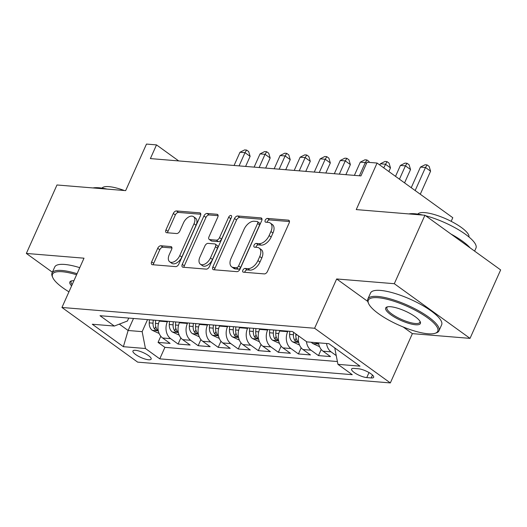 <?xml version="1.0" encoding="UTF-8"?>
<svg xmlns="http://www.w3.org/2000/svg" width="527" height="527" viewBox="0 0 527 527"><rect width="100%" height="100%" fill="white"/><g stroke="black" fill="none" stroke-linecap="round" stroke-linejoin="round"><path stroke-width="0.79" d="M242.868 270.193A2.141 1.258 -54.2 0 0 242.993 272.044A2.141 1.258 -54.2 0 0 243.402 272.189L264.317 273.908A3.057 1.792 -54.2 0 0 267.485 271.385L289.132 223A3.057 1.792 -54.2 0 0 288.954 220.358A3.057 1.792 -54.2 0 0 288.361 220.154L267.452 218.428A2.141 1.258 -54.2 0 0 265.233 220.2A2.141 1.258 -54.2 0 0 265.358 222.051A2.141 1.258 -54.2 0 0 265.766 222.196L268.474 222.414A9.789 5.738 -54.2 0 1 270.358 223.086A9.789 5.738 -54.2 0 1 270.924 231.537L269.119 235.569A9.789 5.738 -54.2 0 1 258.974 243.652L256.267 243.428A2.141 1.258 -54.2 0 0 254.047 245.2A2.141 1.258 -54.2 0 0 254.172 247.044A2.141 1.258 -54.2 0 0 254.587 247.189L257.295 247.413A9.789 5.738 -54.2 0 1 259.172 248.079A9.789 5.738 -54.2 0 1 259.745 256.53L257.94 260.569A9.789 5.738 -54.2 0 1 247.795 268.651L245.088 268.427A2.141 1.258 -54.2 0 0 242.868 270.193M259.172 248.079L261.221 249.561A9.789 5.738 -54.2 0 1 261.787 258.013L259.989 262.044A9.789 5.738 -54.2 0 1 249.838 270.127L247.137 269.903A2.141 1.258 -54.2 0 0 244.917 271.668A2.141 1.258 -54.2 0 0 244.712 272.294M289.468 221.551L269.495 219.911A2.141 1.258 -54.2 0 0 267.281 221.676A2.141 1.258 -54.2 0 0 267.077 222.302M270.358 223.086L272.4 224.561A9.789 5.738 -54.2 0 1 272.973 233.013L271.168 237.045A9.789 5.738 -54.2 0 1 261.023 245.127L258.316 244.903A2.141 1.258 -54.2 0 0 256.096 246.676A2.141 1.258 -54.2 0 0 255.898 247.301M148.594 359.77A9.973 2.694 -155.9 0 0 151.144 359.111A9.973 2.694 -155.9 0 0 146.012 354.019A9.973 2.694 -155.9 0 0 135.498 350.31A9.973 2.694 -155.9 0 0 132.942 350.969A9.973 2.694 -155.9 0 0 138.074 356.061A9.973 2.694 -155.9 0 0 148.594 359.77M160.9 245.753A3.057 1.792 -54.2 0 0 157.725 248.283L151.657 261.853A3.057 1.792 -54.2 0 0 151.835 264.495A3.057 1.792 -54.2 0 0 152.422 264.706L175.649 266.616A3.057 1.792 -54.2 0 0 178.818 264.093L200.458 215.708A3.057 1.792 -54.2 0 0 200.28 213.066A3.057 1.792 -54.2 0 0 199.693 212.855L176.466 210.945A3.057 1.792 -54.2 0 0 173.297 213.475L165.965 229.871A3.057 1.792 -54.2 0 0 166.143 232.512A3.057 1.792 -54.2 0 0 166.73 232.717L176.67 233.54A3.057 1.792 -54.2 0 0 179.839 231.01L183.475 222.881A8.182 4.796 -54.2 0 1 193.534 216.683A8.182 4.796 -54.2 0 1 194.008 223.744L179.76 255.595A8.182 4.796 -54.2 0 1 169.707 261.8A8.182 4.796 -54.2 0 1 169.226 254.732L171.604 249.423A3.057 1.792 -54.2 0 0 171.427 246.781A3.057 1.792 -54.2 0 0 170.84 246.57L160.9 245.753L162.942 247.235A3.057 1.792 -54.2 0 0 159.773 249.758L153.7 263.335A3.057 1.792 -54.2 0 0 153.364 264.785M403.135 326.957L412.377 333.631L470.025 338.374L394.308 283.704L424.933 215.247L356.252 209.594L377.082 163.047L367.055 162.217L360.929 175.913L150.379 158.594L156.506 144.899L146.48 144.075L125.65 190.629L56.975 184.977L26.35 253.441L52.384 272.235M394.308 283.704L336.661 278.961L314.612 328.255L61.949 307.472L84.004 258.184L26.35 253.441M212.868 266.893A3.057 1.792 -54.2 0 0 213.046 269.534A3.057 1.792 -54.2 0 0 213.633 269.738L236.86 271.649A3.057 1.792 -54.2 0 0 240.029 269.126L261.675 220.741A3.057 1.792 -54.2 0 0 261.497 218.099A3.057 1.792 -54.2 0 0 260.905 217.895L237.684 215.984A3.057 1.792 -54.2 0 0 234.508 218.507L212.868 266.893L214.917 268.368A3.057 1.792 -54.2 0 0 214.575 269.817M206.255 269.132L183.027 267.222A3.057 1.792 -54.2 0 1 182.441 267.018A3.057 1.792 -54.2 0 1 182.263 264.376L203.903 215.991A3.057 1.792 -54.2 0 1 207.071 213.468L217.012 214.285A3.057 1.792 -54.2 0 1 217.605 214.489A3.057 1.792 -54.2 0 1 217.783 217.131L209.002 236.755A3.057 1.792 -54.2 0 0 209.179 239.396A3.057 1.792 -54.2 0 0 209.772 239.601L216.36 240.147A3.057 1.792 -54.2 0 0 219.535 237.618L228.672 217.19A2.141 1.258 -54.2 0 1 231.3 215.569A2.141 1.258 -54.2 0 1 231.425 217.42L209.423 266.609A3.057 1.792 -54.2 0 1 206.255 269.132M424.933 215.247L500.65 269.916L470.025 338.374M160.801 336.266L158.054 342.405L170.083 343.393L162.619 337.998L170.636 338.657A12.464 9.519 -85.3 0 1 167.349 321.793L167.586 321.266M180.853 337.912L178.106 344.052L190.135 345.04L182.671 339.645L190.688 340.31A12.464 9.519 -85.3 0 1 187.401 323.446L187.638 322.919M200.906 339.566L198.159 345.699L210.187 346.694L202.724 341.298L210.741 341.957A12.464 9.519 -85.3 0 1 207.454 325.093L207.691 324.566M220.958 341.213L218.211 347.352L230.24 348.34L222.776 342.945L230.793 343.604A12.464 9.519 -85.3 0 1 227.506 326.74L227.743 326.213M241.01 342.86L238.263 348.999L250.299 349.987L242.828 344.599L250.845 345.257A12.464 9.519 -85.3 0 1 247.558 328.393L247.795 327.866M261.063 344.513L258.316 350.646L270.351 351.641L262.881 346.246L270.898 346.904A12.464 9.519 -85.3 0 1 267.611 330.04L267.848 329.513M281.115 346.16L278.368 352.299L290.403 353.288L282.933 347.892L290.95 348.558A12.464 9.519 -85.3 0 1 287.663 331.694L287.9 331.16M301.167 347.813L298.42 353.946L310.456 354.934L302.985 349.546L311.002 350.205A12.464 9.519 -85.3 0 1 306.464 341.615M321.22 349.46L318.473 355.6L330.508 356.588L323.038 351.193A12.464 9.519 -85.3 0 1 318.525 342.846M162.619 337.998A12.464 9.519 94.7 0 1 159.332 321.134L159.569 320.607M182.671 339.645A12.464 9.519 94.7 0 1 179.384 322.787L179.621 322.254M202.724 341.298A12.464 9.519 94.7 0 1 199.437 324.434L199.674 323.907M222.776 342.945A12.464 9.519 94.7 0 1 219.489 326.081L219.726 325.554M242.828 344.599A12.464 9.519 94.7 0 1 239.541 327.735L239.778 327.208M262.881 346.246A12.464 9.519 94.7 0 1 259.594 329.382L259.831 328.855M282.933 347.892A12.464 9.519 94.7 0 1 279.646 331.028L279.883 330.501M358.485 368.781L354.072 368.419A9.657 2.609 -155.9 0 0 351.595 369.058A9.657 2.609 -155.9 0 0 356.568 373.992A9.657 2.609 -155.9 0 0 366.759 377.582L371.173 377.945A9.657 2.609 -155.9 0 0 373.643 377.306A9.657 2.609 -155.9 0 0 368.669 372.372A9.657 2.609 -155.9 0 0 358.485 368.781M314.612 328.255L390.329 382.925L137.666 362.141L61.949 307.472M158.054 342.405L164.911 347.352L159.767 358.854L352.267 374.684L337.945 364.341L334.744 347.919M159.767 358.854L145.439 348.512L123.384 346.694L92.278 324.237L114.333 326.048L100.011 315.706L292.511 331.542L306.839 341.885L328.894 343.703L360 366.16L337.945 364.341M336.239 355.593L331.055 351.852A12.464 9.519 -85.3 0 1 326.549 343.505M318.473 355.6L311.002 350.205M298.42 353.946L290.95 348.558M278.368 352.299L270.898 346.904M258.316 350.646L250.845 345.257M238.263 348.999L230.793 343.604M218.211 347.352L210.741 341.957M198.159 345.699L190.688 340.31M178.106 344.052L170.636 338.657M164.911 347.352L337.399 361.542M133.496 318.466L128.12 330.495L142.152 331.648L147.534 319.619M451.178 221.333L452.792 217.71L377.082 163.047M412.377 333.631L390.329 382.925M178.693 160.919L156.506 144.899M119.313 324.131L128.12 330.495L123.384 346.694M128.733 318.071L127.422 321.009L114.333 326.048M298.657 335.976A12.464 9.519 94.7 0 0 302.985 349.546M142.152 331.648L145.439 348.512M336.661 278.961L367.747 301.411M262.011 219.291L239.726 217.46A3.057 1.792 -54.2 0 0 236.557 219.983L214.917 268.368M236.379 267.709A2.141 1.258 -54.2 0 0 238.599 265.944L257.598 223.474A2.141 1.258 -54.2 0 0 257.472 221.623A2.141 1.258 -54.2 0 0 257.057 221.478L254.205 221.241A9.789 5.738 -54.2 0 0 244.06 229.324L231.076 258.355A9.789 5.738 -54.2 0 0 231.643 266.807A9.789 5.738 -54.2 0 0 233.527 267.472L236.379 267.709L238.421 269.185A2.141 1.258 -54.2 0 0 240.641 267.42L238.599 265.944M257.472 221.623L259.515 223.099A2.141 1.258 -54.2 0 1 259.64 224.95L240.641 267.42M231.643 266.807L233.692 268.289A9.789 5.738 -54.2 0 0 235.569 268.954L233.527 267.472M238.421 269.185L235.569 268.954M218.119 215.681L209.12 214.944A3.057 1.792 -54.2 0 0 205.952 217.467L184.305 265.852A3.057 1.792 -54.2 0 0 183.969 267.301M209.179 239.396L211.228 240.872A3.057 1.792 -54.2 0 0 211.814 241.083L218.409 241.623A3.057 1.792 -54.2 0 0 221.577 239.1L230.721 218.672L228.672 217.19M231.234 217.842A2.141 1.258 -54.2 0 0 230.721 218.672M199.898 257.117A8.182 4.796 -54.2 0 0 200.372 264.179A8.182 4.796 -54.2 0 0 210.425 257.98L215.444 246.761A3.057 1.792 -54.2 0 0 215.266 244.12A3.057 1.792 -54.2 0 0 214.68 243.909L208.086 243.369A3.057 1.792 -54.2 0 0 204.917 245.892L199.898 257.117M200.372 264.179L202.421 265.661A8.182 4.796 -54.2 0 0 212.473 259.455L210.425 257.98M215.266 244.12L217.315 245.595A3.057 1.792 -54.2 0 1 217.493 248.237L212.473 259.455M171.94 247.973L162.942 247.235M169.707 261.8L171.749 263.276A8.182 4.796 -54.2 0 0 181.808 257.077L179.76 255.595M193.534 216.683L195.576 218.158A8.182 4.796 -54.2 0 1 196.051 225.227L181.808 257.077M200.8 214.258L178.515 212.427A3.057 1.792 -54.2 0 0 175.346 214.95L168.008 231.346A3.057 1.792 -54.2 0 0 167.672 232.796M420.282 194.239L430.592 171.189L425.473 167.494L420.46 167.085L411.238 187.704M415.164 190.543L425.473 167.494L427.094 164.918L429.143 166.4L430.592 171.189M420.46 167.085L425.091 164.753L427.094 164.918M428.003 333.769A38.016 10.276 -155.9 0 0 435.164 333.275A38.016 10.276 -155.9 0 0 422.489 314.402A38.016 10.276 -155.9 0 0 378.07 297.715A38.016 10.276 -155.9 0 0 368.557 303.48A38.016 10.276 -155.9 0 0 392.529 322.109A38.016 10.276 -155.9 0 0 428.003 333.769M368.557 303.48L368.077 302.353A38.952 10.533 24.1 0 1 367.853 299.013A38.952 10.533 24.1 0 1 377.826 296.451A38.952 10.533 24.1 0 1 418.912 310.93A38.952 10.533 24.1 0 1 438.958 330.824A38.952 10.533 24.1 0 1 436.323 332.886L435.164 333.275M415.52 324.757A19.005 5.138 24.1 0 1 393.313 316.411A19.005 5.138 24.1 0 1 386.976 306.977A19.005 5.138 24.1 0 1 390.553 306.727A19.005 5.138 24.1 0 1 408.293 312.557A19.005 5.138 24.1 0 1 420.282 321.872A19.005 5.138 24.1 0 1 415.52 324.757M387.622 306.806A18.07 4.888 -155.9 0 0 386.91 307.537A18.07 4.888 -155.9 0 0 396.212 316.773A18.07 4.888 -155.9 0 0 415.276 323.492A18.07 4.888 -155.9 0 0 419.9 322.3A18.07 4.888 -155.9 0 0 419.973 321.279M408.794 213.916A38.952 10.533 24.1 0 1 414.821 213.751A38.952 10.533 24.1 0 1 422.911 215.082M425.638 215.754A38.952 10.533 24.1 0 1 461.586 231.649A38.952 10.533 24.1 0 1 475.953 248.125L474.616 251.115M450.98 234.054A38.952 10.533 24.1 0 1 470.163 247.901M417.832 214.107A28.043 7.582 24.1 0 1 424.802 212.625A28.043 7.582 24.1 0 1 453.734 222.69A28.043 7.582 24.1 0 1 468.951 236.972M367.853 299.013L370.547 292.992A38.952 10.533 24.1 0 1 380.52 290.423A38.952 10.533 24.1 0 1 421.607 304.909A38.952 10.533 24.1 0 1 441.652 324.797L438.958 330.824M76.58 274.771A38.016 10.276 -155.9 0 0 62.245 271.741A38.016 10.276 -155.9 0 0 52.733 277.505A38.016 10.276 -155.9 0 0 68.951 291.833M52.733 277.505L52.252 276.379A38.952 10.533 24.1 0 1 52.028 273.039A38.952 10.533 24.1 0 1 62.002 270.476A38.952 10.533 24.1 0 1 77.061 273.697M71.6 285.897A19.005 5.138 24.1 0 1 71.152 280.996A19.005 5.138 24.1 0 1 73.925 280.707M71.797 280.832A18.07 4.888 -155.9 0 0 71.086 281.563A18.07 4.888 -155.9 0 0 72.166 284.633M92.969 187.941A38.952 10.533 24.1 0 1 98.997 187.777A38.952 10.533 24.1 0 1 107.086 189.101M102.001 188.126A28.043 7.582 24.1 0 1 108.977 186.65A28.043 7.582 24.1 0 1 124.379 190.524M52.028 273.039L54.722 267.011A38.952 10.533 24.1 0 1 64.696 264.449A38.952 10.533 24.1 0 1 79.755 267.67M319.553 346.667L312.616 343.479A8.254 6.304 -85.3 0 1 311.398 342.26M404.565 182.889L410.54 169.542L405.421 165.847L400.408 165.432L395.52 176.361M315.225 342.576L317.452 343.657L317.847 343.413L317.597 342.767M399.446 179.193L405.421 165.847L407.042 163.271L409.09 164.747L410.54 169.542M400.408 165.432L405.039 163.106L407.042 163.271M299.501 345.02L292.564 341.832A8.254 6.304 -85.3 0 1 289.606 334.408L289.784 331.318M388.847 171.545L390.487 167.889L385.369 164.2L380.356 163.785L379.802 165.01M293.552 332.293L293.42 334.724A8.254 6.304 94.7 0 0 294.988 340.699L297.399 342.003L297.795 341.766L297.393 340.897A8.254 6.304 -85.3 0 1 295.825 334.922L295.878 333.973M383.735 167.85L386.989 161.624L389.038 163.1L390.487 167.889M380.356 163.785L384.987 161.46L386.989 161.624M279.738 330.824L279.758 330.495M279.448 343.373L272.512 340.178A8.254 6.304 -85.3 0 1 269.554 332.761L269.732 329.671M273.539 329.981L273.368 333.071A8.254 6.304 94.7 0 0 274.936 339.045L277.347 340.356L277.742 340.113L277.34 339.243A8.254 6.304 -85.3 0 1 275.773 333.268L275.944 330.179M359.394 175.787L365.316 162.547L360.303 162.138L354.381 175.372M366.515 163.416L365.316 162.547L366.937 159.971L368.986 161.453L369.275 162.402M360.303 162.138L364.934 159.806L366.937 159.971M259.686 329.177L259.706 328.841M259.396 341.72L252.459 338.532A8.254 6.304 -85.3 0 1 249.502 331.108L249.679 328.018M345.87 174.674L350.383 164.595L345.264 160.9L340.251 160.485L334.329 173.726M253.487 328.334L253.316 331.424A8.254 6.304 94.7 0 0 254.884 337.399L257.295 338.709L257.69 338.466L257.288 337.596A8.254 6.304 -85.3 0 1 255.72 331.621L255.891 328.532M339.342 174.134L345.264 160.9L346.885 158.324L348.933 159.8L350.383 164.595M340.251 160.485L344.882 158.159L346.885 158.324M239.633 327.524L239.653 327.195M239.344 340.073L232.407 336.878A8.254 6.304 -85.3 0 1 229.449 329.461L229.627 326.371M325.818 173.021L330.33 162.942L325.212 159.246L320.199 158.838L314.276 172.072M233.435 326.681L233.263 329.777A8.254 6.304 94.7 0 0 234.831 335.752L237.242 337.056L237.637 336.819L237.236 335.949A8.254 6.304 -85.3 0 1 235.668 329.974L235.839 326.878M319.29 172.487L325.212 159.246L326.832 156.671L328.881 158.153L330.33 162.942M320.199 158.838L324.83 156.506L326.832 156.671M219.581 325.877L219.601 325.548M219.291 338.42L212.355 335.231A8.254 6.304 -85.3 0 1 209.397 327.814L209.575 324.718M305.765 171.374L310.278 161.295L305.159 157.599L300.146 157.184L294.224 170.425M213.382 325.034L213.211 328.123A8.254 6.304 94.7 0 0 214.779 334.098L217.19 335.409L217.585 335.165L217.183 334.296A8.254 6.304 -85.3 0 1 215.615 328.321L215.787 325.231M299.237 170.84L305.159 157.599L306.78 155.024L308.829 156.499L310.278 161.295M300.146 157.184L304.777 154.859L306.78 155.024M199.529 324.23L199.549 323.894M199.239 336.773L192.302 333.584A8.254 6.304 -85.3 0 1 189.345 326.16L189.522 323.071M285.713 169.727L290.225 159.641L285.107 155.952L280.094 155.537L274.172 168.778M193.33 323.387L193.159 326.476A8.254 6.304 94.7 0 0 194.726 332.451L197.138 333.756L197.533 333.519L197.131 332.649A8.254 6.304 -85.3 0 1 195.563 326.674L195.734 323.585M279.185 169.187L285.107 155.952L286.728 153.377L288.776 154.852L290.225 159.641M280.094 155.537L284.725 153.212L286.728 153.377M179.476 322.577L179.496 322.247M179.187 335.126L172.25 331.931A8.254 6.304 -85.3 0 1 169.292 324.513L169.47 321.424M265.661 168.073L270.167 157.995L265.055 154.299L260.042 153.891L254.119 167.125M173.278 321.733L173.106 324.823A8.254 6.304 94.7 0 0 174.674 330.798L177.085 332.109L177.48 331.865L177.079 331.002A8.254 6.304 -85.3 0 1 175.511 325.021L175.682 321.931M259.132 167.54L265.055 154.299L266.675 151.723L268.724 153.205L270.167 157.995M260.042 153.891L264.673 151.559L266.675 151.723M159.424 320.93L159.444 320.594M159.134 333.472L152.198 330.284A8.254 6.304 -85.3 0 1 149.24 322.86L149.418 319.77M245.608 166.427L250.114 156.348L245.002 152.652L239.989 152.237L234.067 165.478M153.225 320.087L153.054 323.176A8.254 6.304 94.7 0 0 154.622 329.151L157.033 330.462L157.428 330.218L157.026 329.349A8.254 6.304 -85.3 0 1 155.458 323.374L155.63 320.284M239.08 165.886L245.002 152.652L246.623 150.076L248.672 151.552L250.114 156.348M239.989 152.237L244.62 149.912L246.623 150.076M159.332 321.134L167.349 321.793M179.384 322.787L187.401 323.446M199.437 324.434L207.454 325.093M219.489 326.081L227.506 326.74M239.541 327.735L247.558 328.393M259.594 329.382L267.611 330.04M279.646 331.028L287.663 331.694M323.038 351.193L331.055 351.852M372.47 375.04L371.173 377.945M369.005 372.563L366.759 377.582M249.838 270.127L247.795 268.651M259.989 262.044L257.94 260.569M261.787 258.013L259.745 256.53M258.316 244.903L256.267 243.428M261.023 245.127L258.974 243.652M271.168 237.045L269.119 235.569M272.973 233.013L270.924 231.537M269.495 219.911L267.452 218.428M289.336 220.853L288.361 220.154M247.137 269.903L245.088 268.427M236.557 219.983L234.508 218.507M239.726 217.46L237.684 215.984M261.879 218.593L260.905 217.895M259.64 224.95L257.598 223.474M184.305 265.852L182.263 264.376M205.952 217.467L203.903 215.991M209.12 214.944L207.071 213.468M217.987 214.983L217.012 214.285M211.814 241.083L209.772 239.601M218.409 241.623L216.36 240.147M221.577 239.1L219.535 237.618M217.493 248.237L215.444 246.761M171.809 247.275L170.84 246.57M196.051 225.227L194.008 223.744M168.008 231.346L165.965 229.871M175.346 214.95L173.297 213.475M178.515 212.427L176.466 210.945M200.662 213.56L199.693 212.855M153.7 263.335L151.657 261.853M159.773 249.758L157.725 248.283M312.768 343.558L318.73 344.045M292.716 341.911L298.677 342.398M295.825 334.922L297.366 335.047M289.606 334.408L293.42 334.724M296.134 338.13L294.988 340.699M272.663 340.258L278.625 340.752M275.773 333.268L278.783 333.519M269.554 332.761L273.368 333.071M276.082 336.483L274.936 339.045M252.611 338.611L258.573 339.098M255.72 331.621L258.731 331.872M249.502 331.108L253.316 331.424M256.03 334.836L254.884 337.399M232.559 336.957L238.52 337.451M235.668 329.974L238.678 330.218M229.449 329.461L233.263 329.777M235.977 333.183L234.831 335.752M212.506 335.31L218.468 335.804M215.615 328.321L218.626 328.571M209.397 327.814L213.211 328.123M215.925 331.536L214.779 334.098M192.454 333.663L198.415 334.151M195.563 326.674L198.574 326.918M189.345 326.16L193.159 326.476M195.873 329.882L194.726 332.451M172.401 332.01L178.363 332.504M175.511 325.021L178.521 325.271M169.292 324.513L173.106 324.823M175.82 328.235L174.674 330.798M152.349 330.363L158.311 330.851M155.458 323.374L158.469 323.624M149.24 322.86L153.054 323.176M155.768 326.588L154.622 329.151"/></g></svg>

